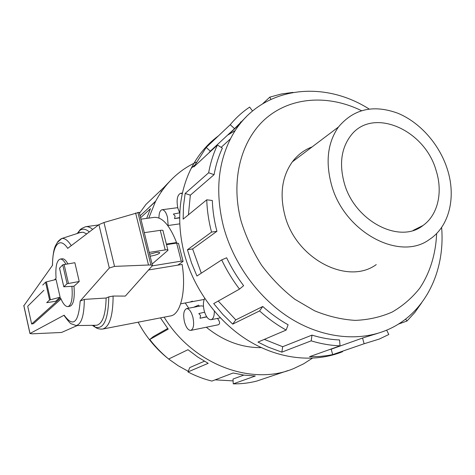 <?xml version="1.0" encoding="UTF-8"?>
<svg xmlns="http://www.w3.org/2000/svg" width="475" height="475" viewBox="0 0 475 475"><rect width="100%" height="100%" fill="white"/><g stroke="black" fill="none" stroke-linecap="round" stroke-linejoin="round"><path stroke-width="0.71" d="M312.158 146.882C304.243 149.868 297.647 154.85 292.368 161.827C282.043 176.385 279.526 194.127 284.804 215.056C295.67 258.816 347.682 285.647 376.253 264.587M447.337 169.189C439.446 144.335 419.977 122.253 397.652 113.169C373.332 104.346 353.59 108.965 338.438 127.033C327.72 142.5 325.363 161.607 331.372 184.348C343.769 231.937 399.718 261.808 429.442 239.459C449.445 226.474 456.332 196.882 447.337 169.189M344.161 182.673C339.197 163.952 341.317 148.384 350.532 135.957C372.127 106.448 424.804 129.372 436.151 170.65C443.062 192.149 437.962 214.961 422.982 225.506C399.546 244.488 354.202 220.893 344.161 182.673M421.568 302.919L414.823 312.461L406.986 321.029L398.424 324.093M386.65 330.161L388.817 334.483L379.323 339.049L364.117 343.752L332.654 354.599L327.833 355.52L319.61 356.488L309.498 356.701L340.047 345.824C330.535 345.479 320.91 343.823 311.19 340.848L281.859 352.147L268.096 347.077L257.978 342.083L286.158 330.066C276.788 324.823 267.924 318.446 259.57 310.935L232.708 324.128L222.769 314.355L213.708 303.59L239.495 289.109C232.542 279.977 226.611 270.233 221.688 259.878L196.935 276.017L191.55 263.037L187.453 249.749L211.529 232.091L216.927 231.283L192.612 248.936L201.299 273.173M342.617 351.672C314.782 362.977 279.484 359.551 248.573 340.789C217.74 321.913 193.177 288.39 183.92 252.344C176.498 221.154 178.921 193.165 191.182 168.364C198.033 155.028 207.1 144.216 218.381 135.915M436.632 233.498C435.818 253.739 430.136 272.555 419.805 288.129C412.122 297.849 402.931 305.811 392.243 312.016C380.825 317.051 368.499 319.841 355.264 320.382C341.721 319.556 328.124 316.344 314.462 310.745L294.803 299.25C282.358 289.578 271.255 278.196 261.488 265.109C252.718 251.293 245.949 236.722 241.181 221.409C230.143 180.167 241.158 139.341 266.499 117.907C291.971 96.484 329.009 94.715 361.41 110.633M369.105 109.007C320.376 77.918 256.298 87.56 230.518 138.789C217.698 164.326 215.347 193.568 223.476 226.527C233.468 264.053 259.297 299.149 291.234 318.838C323.261 338.408 359.373 341.84 387.279 329.893C424.977 313.922 445.366 271.658 441.619 227.406M239.495 289.109L243.622 285.665C236.995 276.949 231.331 267.657 226.634 257.783L221.688 259.878M218.257 301.037L235.796 319.895L232.708 324.128M286.158 330.066L288.105 324.781C279.175 319.758 270.726 313.66 262.758 306.488L235.796 319.895M264.314 339.382L282.678 346.714L281.859 352.147M340.047 345.824L339.542 339.946C330.446 339.589 321.26 337.98 311.986 335.118L282.678 346.714M329.751 349.493L331.212 349.19L332.654 354.599M377.803 333.319L362.556 338.04L331.212 349.19M161.435 191.603L160.645 190.594L166.066 185.47M171.849 179.123L163.459 187.857L146.015 204.357L139.466 213.275M140.582 217.77L150.462 208.662L146.662 218.399M196.193 162.218C178.737 170.299 165.169 183.403 155.485 201.531L148.77 218.114M147.577 208.875L155.747 201.026M185.262 302.979L188.735 308.216M206.304 327.233C223.41 341.038 241.745 347.837 261.303 347.623M149.643 254.22L155.836 252.522C158.739 252.124 160.016 252.302 159.648 253.056C158.329 254.226 155.604 255.194 151.472 255.966L150.118 256.138M204.214 299.428L189.947 302.1L192.405 301.156L189.887 302.112L180.66 303.846M152.232 265.881L181.242 261.143L183.083 261.345L177.816 265.139L148.592 269.966L182.133 264.427C186.467 290.842 180.601 314.688 170.531 315.934L102.647 329.05C109.517 326.99 113.002 315.988 113.109 296.05L108.787 296.881L106.139 298.015L84.324 299.392L80.174 301.037L109.309 268.013L114.534 266.392L148.497 265.008L150.913 264.973L152.469 265.596L125.341 296.085L113.109 296.05M217.473 318.422C220.026 321.83 220.257 323.968 218.156 324.817L190.796 330.392C193.652 328.908 194.346 324.49 192.88 317.146C191.217 311.446 189.115 308.602 186.574 308.625C183.7 310.122 182.994 314.527 184.454 321.836C186.099 327.554 188.213 330.404 190.796 330.392M193.693 307.266L198.491 305.152L199.506 306.155M186.574 308.625L201.062 305.858L203.454 306.149M204.695 298.437C203.158 301.447 202.997 305.579 204.214 310.834C205.96 316.777 208.246 319.734 211.072 319.699C213.281 318.992 214.362 316.154 214.326 311.196M206.785 316.914L200.023 318.25L200.592 315.626L198.817 313.548L204.612 312.223M182.281 193.693L180.637 193.277C177.223 194.993 176.296 199.969 177.864 208.222L179.776 213.032M179.639 217.877L174.551 218.583L175.132 216.095L173.399 214.065L179.663 212.836M168.162 225.506L167.467 217.146C166.066 212.236 164.273 209.766 162.088 209.736C160.022 210.336 158.977 213.091 158.947 218.001M177.098 224.236L167.77 225.56M179.645 217.574L174.551 218.583M200.023 318.25L206.667 316.724M55.599 301.298L46.687 302.676L49.572 299.986L60.111 297.225L55.599 301.298M73.981 286.211L63.792 286.787L67.082 283.729L79.23 281.497L73.981 286.211C74.872 298.14 73.542 304.808 69.985 306.227L67.978 306.583C71.523 305.158 72.835 298.442 71.915 286.443M43.89 290.272L27.716 306.25L31.641 323.997L33.434 323.671L61.014 299.036M67.86 263.785C65.859 260.241 63.965 258.572 62.178 258.786L60.159 259.089C56.662 260.484 55.296 266.873 56.074 278.249L54.423 279.87M59.529 268.197L62.73 264.824L74.86 262.705L79.23 281.497M152.386 265.252L139.217 212.283L103.966 222.514L98.925 224.651L67.705 248.36C59.613 235.998 52.363 245.308 52.535 265.252L23.839 305.793M77.288 325.541L61.512 332.47L32.134 333.818L29.955 333.527L64.143 315.192L64.505 315.78M166.375 244.091L176.558 242.535L175.631 243.253M50.415 299.666L46.396 281.883L56.056 279.466L60.111 297.225M46.396 281.883L45.558 282.215L42.744 285.065M114.534 266.392L103.966 222.514M148.497 265.008L135.618 213.032M86.747 233.902L83.077 232.204L80.055 232.596M63.947 315.323C68.341 321.403 70.923 324.271 71.689 323.914L76.107 325.559C81.445 324.259 84.182 315.537 84.324 299.392M95.321 325.298L96.49 325.286C102.463 323.95 105.682 314.86 106.139 298.015M71.286 245.646C67.889 240.368 64.719 237.993 61.774 238.509L57.428 242.387M176.558 242.535C169.735 225.292 162.319 216.903 154.304 217.36L140.933 219.177M167.841 249.898L163.032 230.856C163.281 230.262 162.367 230.09 160.277 230.351L144.281 232.655M183.023 261.108L178.499 243.372L176.647 243.099L166.511 244.643M149.192 252.409L165.211 249.915C167.301 249.63 168.209 249.761 167.942 250.313L152.089 264.076M65.817 264.1C63.828 260.549 61.94 258.881 60.159 259.089M31.641 323.997L60.58 297.997C63.056 303.917 65.526 306.779 67.978 306.583M160.455 317.882L168.209 329.133L149.768 339.488L153.318 336.591L167.705 328.474M149.768 339.488C155.384 346.768 161.678 353.281 168.643 359.035L187.987 349.713L197.82 357.081L208.181 363.316L187.969 371.937L189.763 367.591L204.41 361.214M187.969 371.937C195.742 376.022 203.716 379.068 211.898 381.081L233.118 373L244.251 375.149L255.312 375.998L233.249 383.859L232.993 379.062L243.817 375.09M233.249 383.859C241.348 383.96 249.179 383.034 256.738 381.069L287.969 370.577M233.088 380.891L215.133 379.846M188.231 371.308L178.184 365.744L168.661 359.029M168.102 358.583C155.723 348.632 145.736 336.502 138.136 322.192M164.142 317.163C193.301 365.02 252.605 386.508 294.239 368.309L303.626 363.814L312.324 358.239M405.585 319.117L406.986 321.029M362.556 338.04L364.117 343.752M311.986 335.118L311.19 340.848M262.758 306.488L259.57 310.935M192.612 248.936L187.453 249.749M216.927 231.283C214.213 220.946 212.681 210.68 212.319 200.492L206.75 199.815L183.136 219.153L183.487 206.079L185.167 193.438L208.65 172.775L214.083 174.663L190.344 195.178L188.421 214.825M190.344 195.178L185.167 193.438M211.529 232.091C208.697 221.249 207.106 210.49 206.75 199.815M214.083 174.663C215.787 165.163 218.553 156.317 222.383 148.123L217.425 145.023L193.776 166.933L206.203 147.434L230.227 124.711L234.555 128.666L210.318 151.151L208.917 152.902M210.318 151.151L206.203 147.434M208.65 172.775C210.461 162.83 213.388 153.579 217.425 145.023M252.522 110.996L249.66 107.101C242.434 111.91 235.956 117.782 230.227 124.711M240.249 123.643L228.226 134.793L235.339 130.482M240.457 122.14L241.971 121.535M262.847 103.586L269.824 97.132L270.898 99.269M234.555 128.666L246.026 117.046M269.824 97.132L281.2 94.026L292.956 92.376M30.014 333.492L23.833 305.449M64.143 315.192C73.156 327.649 78.5 322.929 80.174 301.037M109.309 268.013L98.925 224.651M64.066 264.373L68.424 283.284M62.73 264.824L67.082 283.729M59.523 268.072L63.81 286.763M49.572 299.986L45.558 282.215M150.913 264.973L137.857 212.384M92.673 229.401C90.244 227.305 87.952 226.403 85.797 226.694C82.027 228.065 79.877 229.449 79.355 230.826L77.176 233.528M89.324 231.942C85.571 228.683 82.246 228.309 79.355 230.826L78.624 233.059M92.293 325.339L95.22 327.198C103.752 329.579 108.276 319.467 108.787 296.881M165.211 249.915L160.277 230.351M181.242 261.143L176.647 243.099M292.368 161.827L338.438 127.033M140.095 215.822L155.485 201.531M179.728 223.862L177.127 224.23M177.727 207.664L162.088 209.736M182.424 193.058L180.637 193.277M220.293 317.858L211.072 319.699M59.506 268.096L63.792 286.787M29.955 333.527L23.78 305.526M93.812 325.322L95.22 327.198C97.108 328.647 99.584 329.264 102.647 329.05M76.107 325.559L96.49 325.286M61.774 238.509L81.166 232.233M98.527 224.96L85.797 226.694M61.507 238.575C59.09 240.261 57.701 241.579 57.327 242.529L55.527 245.664C53.77 249.06 52.731 255.645 52.416 265.418M159.648 253.056L159.505 252.492M230.518 138.789L221.148 147.351M194.667 165.128L191.182 168.364M413.149 230.417L422.982 225.506"/></g></svg>
